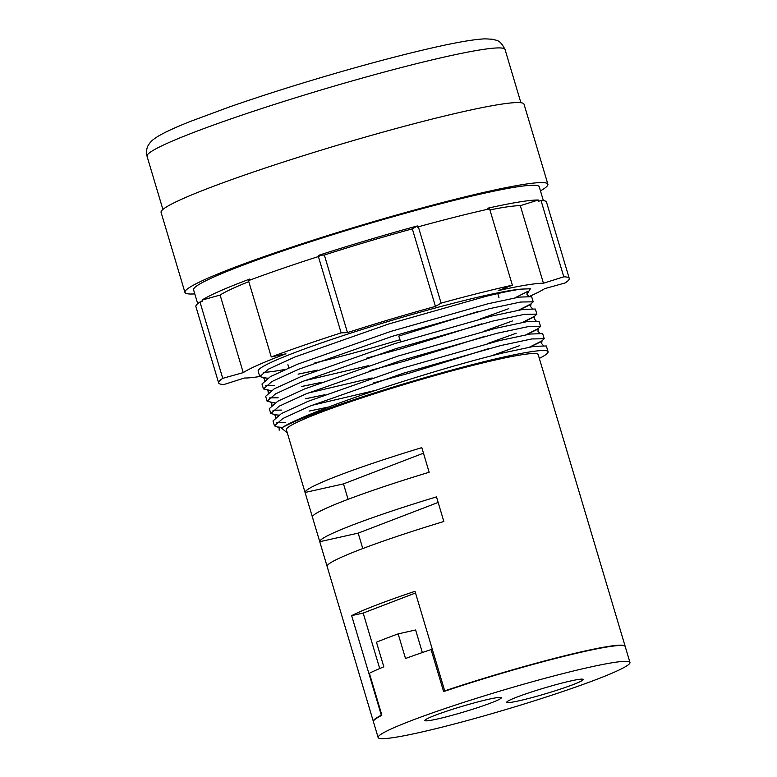 <?xml version="1.0" encoding="UTF-8"?>
<svg xmlns="http://www.w3.org/2000/svg" width="777" height="777" viewBox="0 0 777 777"><rect width="100%" height="100%" fill="white"/><g stroke="black" fill="none" stroke-linecap="round" stroke-linejoin="round"><path stroke-width="1.17" d="M278.768 427.515L274.466 425.864L282.915 418.463L309.635 406.216L403.38 373.232L500.621 345.59L531.75 338.957L544.221 338.743L540.918 341.812L529.807 347.057M328.525 407.07L309.12 411.101M278.506 415.277L270.794 413.558L279.244 406.157L305.963 393.91L399.708 360.926L496.95 333.284L528.078 326.651L540.549 326.437L537.247 329.497L526.146 334.751M489.112 348.475L409.819 372.989L373.65 382.886M324.854 394.755L305.448 398.786M274.835 402.962L267.123 401.243L275.582 393.842L302.292 381.594L396.037 348.611L493.278 320.969L524.407 314.335L536.878 314.122L533.576 317.181L522.474 322.436M485.44 336.159L406.148 360.683L369.988 370.58M321.183 382.449L301.777 386.48M271.163 390.656L263.452 388.937L271.911 381.536L298.621 369.289L392.366 336.305L489.607 308.654L520.736 302.02L533.207 301.816L529.904 304.875L518.803 310.13M481.769 323.844L402.486 348.368L366.317 358.265M317.511 370.134L298.106 374.164M267.492 378.341L259.78 376.622L268.24 369.221L294.959 356.973L388.694 323.99L485.946 296.348C501.534 292.56 513.238 290.151 521.056 289.131L530.332 288.762L526.952 294.347M400.077 339.996L399.582 338.374M477.933 311.577L398.805 336.053L400.466 341.841M437.257 719.036A39.899 2.943 163.4 0 0 478.885 707.225A39.899 2.943 163.4 0 0 501.32 697.717A39.899 2.943 163.4 0 0 488.918 699.203A39.899 2.943 163.4 0 0 447.29 711.004A39.899 2.943 163.4 0 0 424.844 720.512A39.899 2.943 163.4 0 0 437.257 719.036M519.172 700.767A39.899 2.943 163.4 0 0 560.8 688.966A39.899 2.943 163.4 0 0 583.236 679.457A39.899 2.943 163.4 0 0 570.833 680.934A39.899 2.943 163.4 0 0 529.205 692.744A39.899 2.943 163.4 0 0 506.769 702.253A39.899 2.943 163.4 0 0 519.172 700.767M194.794 293.9A189.365 13.957 -16.6 0 1 184.936 292.405L161.082 212.374A189.365 13.957 -16.6 0 1 267.599 167.24A189.365 13.957 -16.6 0 1 465.141 111.218A189.365 13.957 -16.6 0 1 524.028 104.176L547.882 184.207A189.365 13.957 -16.6 0 1 540.462 190.86M184.936 292.405A189.365 13.957 -16.6 0 1 291.453 247.261A189.365 13.957 -16.6 0 1 488.995 191.239A189.365 13.957 -16.6 0 1 547.882 184.207M197.708 303.671L193.58 289.831A180.351 13.287 -16.6 0 1 295.027 246.833A180.351 13.287 -16.6 0 1 483.158 193.483A180.351 13.287 -16.6 0 1 539.238 186.781L543.366 200.621M259.751 376.524A161.024 11.869 -16.6 0 1 244.434 378.02L224.106 384.469A182.925 13.481 -16.6 0 1 218.638 382.896L195.882 306.565A182.925 13.481 -16.6 0 1 199.98 302.01L202.399 301.33L202.03 300.107L220.114 295.066A161.024 11.869 -16.6 0 1 248.815 281.653M250.155 280.002L249.864 279.021A180.351 13.287 163.4 0 0 202.03 300.107M218.638 382.896A182.925 13.481 -16.6 0 1 222.737 378.341L243.23 372.63A161.024 11.869 -16.6 0 1 285.946 353.797L271.26 356.954L248.504 280.623A182.925 13.481 -16.6 0 1 318.395 256.546L319.143 256.507L318.774 255.283L324.349 255.041A161.024 11.869 -16.6 0 1 412.325 228.856L417.307 225.952A180.351 13.287 163.4 0 0 318.774 255.283M417.307 225.952L417.676 227.175L418.337 226.787A182.925 13.481 -16.6 0 1 489.597 208.848L512.354 285.178L498.174 290.617A161.024 11.869 -16.6 0 1 543.444 283.255L563.772 276.816A182.925 13.481 -16.6 0 1 569.24 278.38A182.925 13.481 -16.6 0 1 565.141 282.945L544.638 288.655A161.024 11.869 -16.6 0 1 530.031 296.144M487.849 209.236L487.558 208.255A180.351 13.287 163.4 0 1 538.257 200.01L538.626 201.243L541.015 200.485A182.925 13.481 -16.6 0 1 546.484 202.049L569.24 278.38M285.305 369.376A141.705 10.441 -16.6 0 1 263.209 372.338M259.78 376.622L258.139 371.124A141.705 10.441 -16.6 0 1 337.849 337.344A141.705 10.441 -16.6 0 1 485.664 295.425A141.705 10.441 -16.6 0 1 521.056 289.131M533.207 301.816L531.653 296.717L519.269 297.096L488.141 303.729L390.899 331.381L297.154 364.364L270.435 376.612L261.985 384.013L263.452 388.937M265.637 385.596L274.475 385.46M304.37 380.759L368.512 365.656M536.878 314.122L535.324 309.032L522.94 309.411L491.812 316.045L394.57 343.687L300.825 376.67L274.106 388.918L265.656 396.319L267.123 401.243M269.308 397.911L278.147 397.766M308.042 393.065L372.183 377.962M540.549 326.437L538.995 321.338L526.612 321.717L495.483 328.36L398.242 356.002L304.497 388.986L277.777 401.233L269.328 408.634L270.794 413.558M272.97 410.217L281.818 410.081M311.713 405.38L375.854 390.277M544.221 338.743L542.667 333.654L530.273 334.032L499.155 340.666L401.913 368.308L308.168 401.291L281.449 413.539L272.999 420.94L274.466 425.864M276.641 422.533L285.489 422.397M399.834 339.772A141.705 10.441 -16.6 0 1 314.763 362.956M480.303 318.92L508.78 308.644M483.974 331.235L512.451 320.959M487.635 343.551L516.122 333.265M491.307 355.856L519.794 345.58M281.459 428.04A141.705 10.441 -16.6 0 1 504.02 356.983A141.705 10.441 -16.6 0 1 548.086 351.719L546.338 345.969L533.945 346.348L502.826 352.981C475.097 359.77 442.676 368.988 405.584 380.623C348.65 398.552 295.852 418.385 281.459 428.04L287.315 432.906M548.086 351.719A141.705 10.441 -16.6 0 1 539.325 358.401M629.962 662.451L625.242 646.61A131.4 9.683 -16.6 0 0 584.382 651.485A131.4 9.683 -16.6 0 0 444.803 691.19L444.755 691.035A131.4 9.683 163.4 0 0 443.56 691.433L431.08 649.572A131.4 9.683 163.4 0 0 405.497 658.498L398.164 633.877A131.4 9.683 163.4 0 0 376.476 642.2L383.819 666.821A131.4 9.683 163.4 0 0 369.376 673.261L381.857 715.122A131.4 9.683 163.4 0 0 381.381 715.364L381.429 715.53A131.4 9.683 163.4 0 0 373.407 721.678L378.127 737.519A131.4 9.683 -16.6 0 1 452.039 706.196A131.4 9.683 -16.6 0 1 589.102 667.326A131.4 9.683 -16.6 0 1 629.962 662.451A131.4 9.683 -16.6 0 1 556.05 693.774A131.4 9.683 -16.6 0 1 418.988 732.643A131.4 9.683 -16.6 0 1 378.127 737.519M312.412 517.084L305.07 492.463A131.4 9.683 -16.6 0 1 421.814 447.639L429.157 472.261A131.4 9.683 163.4 0 0 312.412 517.084M327.098 566.326L319.755 541.705A131.4 9.683 -16.6 0 1 436.499 496.882L443.842 521.503A131.4 9.683 163.4 0 0 327.098 566.326M373.31 721.357L286.373 429.739A131.4 9.683 -16.6 0 1 360.275 398.416A131.4 9.683 -16.6 0 1 497.348 359.537A131.4 9.683 -16.6 0 1 538.208 354.662L625.145 646.279A131.4 9.683 163.4 0 0 584.285 651.165A131.4 9.683 163.4 0 0 444.706 690.87L415.025 591.307A131.4 9.683 -16.6 0 0 351.651 615.637L381.332 715.199A131.4 9.683 -16.6 0 0 373.31 721.357A131.4 9.683 -16.6 0 0 373.378 721.512M541.015 200.485L563.772 276.816M418.337 226.787L441.093 303.127A182.925 13.481 -16.6 0 1 512.354 285.178M199.98 302.01L222.737 378.341M271.26 356.954A182.925 13.481 -16.6 0 1 341.152 332.877L347.474 332.605A161.024 11.869 -16.6 0 1 435.45 306.42L441.093 303.127M318.395 256.546L341.152 332.877M220.114 295.066L243.23 372.63M287.908 364.656L288.859 367.822M412.325 228.856L435.45 306.42M324.349 255.041L347.474 332.605M489.908 209.907A161.024 11.869 -16.6 0 1 520.318 205.691L538.257 200.01M520.318 205.691L543.444 283.255M497.785 293.57L498.999 297.64M398.164 633.877L415.617 629.982L422.338 652.544M415.52 592.977L363.18 613.072L379.71 668.541M363.18 613.072L351.651 615.637M432.313 649.3L431.08 649.572M438.15 502.437L358.178 533.139L362.772 548.562M358.178 533.139L319.755 541.705M423.475 453.185L343.492 483.896L348.086 499.31M343.492 483.896L305.07 492.463M446.95 56.459A186.791 13.763 163.4 0 0 252.107 111.713A186.791 13.763 163.4 0 0 147.038 156.245C145.435 148.514 148.514 145.056 148.689 144.609L150.301 142.414C151.651 141.045 151.612 140.482 157.799 136.441C164.753 132.275 175.583 127.282 190.307 121.455L229.098 107.071C256.206 97.611 285.946 88.034 318.347 78.36C363.073 65.064 402.233 54.633 435.81 47.086C458.245 42.045 474.66 39.297 485.071 38.85L492.686 39.258C496.493 40.88 499.514 38.753 505.04 49.514A186.791 13.763 163.4 0 0 446.95 56.459M514.976 297.844L527.369 291.579L526.932 294.298L528.778 296.338M279.157 430.225L279.264 428.457L278.205 427.029L282.43 427.428M543.463 345.58L541.618 343.541L542.045 340.821L529.661 347.086M328.652 407.022L309.265 411.043M278.758 415.112L274.534 414.724L275.602 416.142L275.485 417.909M539.792 333.265L537.946 331.235L538.374 328.516L525.99 334.78M488.947 348.514L408.993 373.222L373.815 382.838M324.98 394.706L305.594 398.727M275.087 402.807L270.862 402.408L271.931 403.836L271.824 405.604M536.12 320.959L534.275 318.92L534.702 316.2L522.319 322.465M485.275 336.198L405.322 360.907L370.143 370.522M321.309 382.401L301.923 386.412M271.416 390.491L267.191 390.093L268.259 391.521L268.152 393.288M532.449 308.644L530.604 306.614L531.041 303.894L518.647 310.149M481.604 323.892L401.651 348.591L366.472 358.216M317.638 370.085L298.251 374.106M267.744 378.185L263.52 377.787L264.588 379.215L264.481 380.983M147.038 156.245L162.898 209.44M505.04 49.514L520.901 102.719"/></g></svg>
